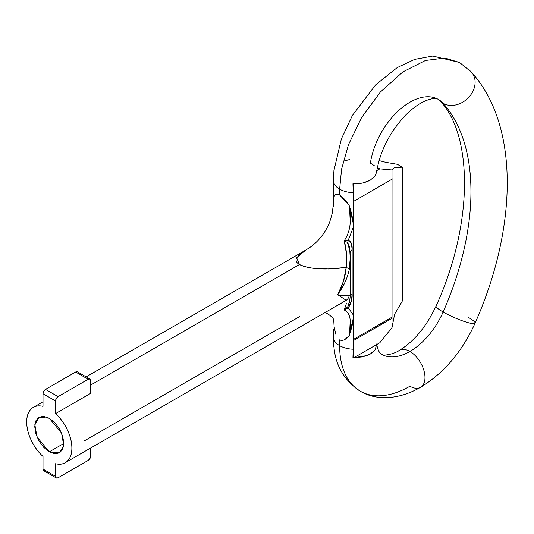 <?xml version="1.0" encoding="UTF-8"?>
<svg xmlns="http://www.w3.org/2000/svg" width="534" height="534" viewBox="0 0 534 534"><rect width="100%" height="100%" fill="white"/><g stroke="black" fill="none" stroke-linecap="round" stroke-linejoin="round"><path stroke-width="0.8" d="M468.024 317.183A21.3 3.251 -156.3 0 1 474.786 323.45A21.3 3.251 -156.3 0 1 443.127 312.003A56.791 32.788 -60 0 1 409.925 351.459A56.791 32.788 -60 0 1 381.316 354.142A56.791 32.788 120 0 0 409.925 351.459A21.3 12.295 -120 0 0 397.943 351.392A21.3 12.295 60 0 1 409.925 351.459A56.791 32.788 120 0 0 443.127 312.003A21.3 3.251 -156.3 0 1 436.365 305.735A21.3 3.251 23.7 0 0 443.127 312.003A227.164 131.157 120 0 0 443.127 103.329A56.791 32.788 120 0 0 436.825 98.63A56.791 32.788 120 0 0 396.962 112.18A56.791 32.788 120 0 0 370.409 163.13L374.301 165.694M421.907 386.296A21.3 12.295 -120 0 0 423.415 368.914A21.3 12.295 -120 0 0 409.925 351.459A21.3 12.295 60 0 1 423.415 368.914A21.3 12.295 60 0 1 421.907 386.296A21.3 12.295 60 0 1 409.925 386.236A99.384 57.378 -60 0 1 360.23 391.155A99.384 57.378 -60 0 1 339.644 345.658A21.3 12.295 180 0 1 333.443 337.695L333.944 346.673L333.443 337.695A21.3 12.295 -0 0 0 339.644 345.658L339.644 339.864L339.644 345.658A21.3 12.295 -0 0 0 353.448 349.236L353.448 317.596L349.189 335.659L344.837 339.511M333.443 181.193A21.3 12.295 -0 0 0 339.644 189.156L341.573 169.178L348.435 144.794L361.425 117.854L380.328 92.068L402.876 71.91L425.478 60.469L444.922 58.012L459.614 62.511L444.922 58.012L425.478 60.469L402.876 71.91L380.328 92.068L361.425 117.854L348.435 144.794L341.573 169.178L339.644 189.156A21.3 12.295 180 0 1 333.443 181.193L333.443 205.39L333.443 181.193L333.944 172.789L333.443 181.193M349.396 159.613L343.289 161.261M352.947 357.646L353.448 340.545L353.488 357.954L379.808 342.761L392.003 327.589L392.003 318.331L353.488 340.565L353.488 357.954L352.947 357.646L353.448 349.236A21.3 12.295 180 0 1 339.644 345.658A99.384 57.378 120 0 0 360.23 391.155C375.409 400.473 398.124 400.26 420.572 387.29C444.061 372.952 462.23 351.579 475.073 323.163C517.6 227.377 519.529 125.377 471.462 72.177L459.614 62.511L432.834 56.03L414.771 59.354L397.249 67.584L375.803 84.692L352.427 115.404L341.406 138.827L333.87 170.887L333.944 172.789L333.924 170.386M63.846 443.447L49.288 451.857L37.033 437.039L34.837 424.67L38.995 417.214L49.288 418.235L54.862 422.734L59.581 429.102L62.738 436.378L63.846 443.447L62.738 449.241L59.581 452.872L54.862 453.793L49.288 451.857L43.721 447.358L38.995 440.991L35.838 433.715L34.73 426.639L35.838 420.845L38.995 417.214L43.721 416.3L49.288 418.235L61.544 433.054L63.74 445.423L59.581 452.872L49.288 451.857L63.846 443.447M65.261 462.711L346.206 300.315L337.768 294.781L343.482 281.164L346.206 267.414L328.61 268.982L314.206 268.382C307.424 267.547 302.518 266.259 299.487 264.51L90.7 385.054L299.487 264.51C296.57 262.821 295.509 260.779 296.317 258.389L300.508 253.537L305.955 249.972M90.7 393.324L55.563 413.61A31.947 18.443 60 0 1 66.416 461.943A31.947 18.443 60 0 1 55.563 463.726C60.395 464.9 64.32 464.039 67.344 461.142C70.368 458.245 71.876 453.893 71.876 448.086C71.876 442.279 70.368 436.185 67.344 429.797C64.32 423.409 60.395 418.015 55.563 413.61L55.563 400.994L43.014 393.745L43.014 406.367C38.181 405.193 34.256 406.047 31.232 408.944C28.209 411.841 26.7 416.193 26.7 422.007C26.7 427.814 28.209 433.908 31.232 440.296C34.256 446.684 38.181 452.078 43.014 456.477A31.947 18.443 60 0 1 32.167 408.15A31.947 18.443 60 0 1 43.014 406.367L43.014 393.745L43.748 391.275L45.523 389.399L58.072 396.642L56.297 398.518L55.563 400.994L55.563 413.61L90.7 393.324L90.7 380.702L90.7 393.324M333.63 203.26L334.137 196.832C334.524 194.363 336.36 193.735 339.644 194.957L339.644 189.156A21.3 12.295 -0 0 0 353.448 192.741L352.947 183.756L353.949 183.796L353.488 184.07L353.488 201.458L392.003 179.217L392.003 169.959L379.808 168.871L376.824 170.593M335.833 334.304L334.137 326.962L333.723 320.08M353.488 184.07L353.488 201.458L352.947 183.756L353.488 184.07M333.944 172.789L333.403 172.475L333.403 189.864L333.403 172.475L333.87 172.208M367.212 355.531L353.949 357.687L376.617 344.604L375.182 349.71L376.617 344.604L379.808 342.761L392.003 327.589L394.633 314.166L402.396 300.949L402.396 167.215L397.376 164.318L402.396 167.215L394.633 167.476L392.003 169.959L379.808 168.871L377.384 167.476L379.808 168.871L376.617 170.713M379.067 160.594L385.695 162.316L397.376 164.318L385.695 162.316L379.067 160.594M333.403 346.366L333.403 328.977L333.403 346.366L333.944 346.673M376.603 172.068L375.182 175.819L370.302 180.152L362.8 182.982L353.949 183.796C359.709 184.03 365.163 182.815 370.302 180.152L375.182 175.819L376.577 172.275C379.901 151.462 389.46 132.525 405.259 115.477C414.624 106.126 423.429 100.592 431.666 98.883C435.337 98.45 437.56 98.623 438.321 99.404L439.689 100.546C472.063 133.286 474.626 221.51 436.078 306.022C426.326 326.721 414.057 341.513 399.272 350.404C394.239 354.182 382.211 356.358 381.53 354.269C381.176 353.588 379 354.563 376.543 344.009M436.825 98.63A56.791 32.788 -60 0 1 443.127 103.329A21.3 17.081 -41.8 0 0 468.151 97.962A21.3 17.081 -41.8 0 0 472.543 73.558A21.3 17.081 138.2 0 1 468.151 97.962A21.3 17.081 138.2 0 1 443.127 103.329A227.164 131.157 -60 0 1 443.127 312.003A21.3 3.251 23.7 0 0 474.786 323.45M339.644 189.156L339.644 194.957L349.189 205.523L353.448 224.38L353.448 192.741A21.3 12.295 180 0 1 339.644 189.156M371.864 353.041L370.302 354.042L375.182 349.71M468.024 69.393A21.3 17.081 138.2 0 1 472.543 73.558M353.949 357.687L362.8 356.872L370.302 354.042M353.949 183.796L352.947 183.756M392.003 169.959L394.633 167.476L402.396 167.215L402.396 300.949L394.633 314.166L392.003 327.589L392.003 169.885M392.043 178.042L392.003 318.124M392.003 318.331L353.448 340.545L353.481 226.796L353.481 315.227L348.315 307.898L351.379 300.916L352.14 294.187L352.14 249.391L351.372 243.517L348.315 240.093L353.481 226.796L353.448 201.431M392.003 179.217L353.488 201.458M392.043 317.149L392.036 178.036L392.043 317.149M353.448 339.43L392.036 317.149L353.448 339.43M299.487 316.675L84.425 440.844M43.014 456.477L43.014 469.099L55.563 476.341L55.563 463.726L55.563 476.341L56.297 477.97L58.072 477.79L88.19 460.401L58.072 477.79A3.551 2.049 -60 0 1 56.297 477.97A3.551 2.049 -60 0 1 55.563 476.341L43.014 469.099L43.014 456.477M339.637 194.95L339.644 194.957C342.488 196.739 345.665 200.263 349.189 205.523L350.177 213.96L350.191 222.738C349.857 229.146 347.868 235.167 344.23 240.814C346.613 249.572 347.274 258.443 346.206 267.414C325.193 270.217 309.627 269.249 299.487 264.51L296.624 257.722L305.828 250.046L309.32 247.843C316.869 242.67 322.85 235.848 327.269 227.391C328.63 225.528 330.332 220.602 332.382 212.612L334.137 196.832L333.303 206.718M350.251 258.002L349.236 269.71L350.251 258.429L349.576 247.095L347.774 242.656L344.223 240.807L346.486 253.997M346.479 303.305L344.23 310.014C347.874 311.743 349.863 315.22 350.191 320.447L350.177 327.883L349.189 335.652C345.665 339.851 342.488 341.253 339.644 339.864L339.637 339.858M333.743 320.353L333.67 319.479M337.715 305.408L346.206 300.315A7.102 6.982 -96.2 0 0 349.236 295.295C347.34 296.09 343.516 295.903 337.768 294.735L344.944 295.769L349.236 295.295A7.102 6.982 83.8 0 1 346.206 300.315L337.768 294.735M344.937 282.379L342.401 287.339L337.768 294.414C343.516 286.624 347.334 278.388 349.236 269.71A7.102 2.456 -168.9 0 0 346.206 267.414A7.102 2.456 11.1 0 1 349.236 269.71M350.251 296.03L349.236 295.295M348.308 307.911L344.223 309.994L347.774 306.756L349.583 301.763L350.251 295.949M350.224 320.794L349.603 333.062M349.189 335.659L351.933 326.828L353.448 317.596M353.481 315.227L348.315 307.898L344.223 309.994L347.774 306.756L348.315 307.898L347.774 306.756L349.837 300.275M344.223 240.807L348.308 240.086L353.481 226.796M353.448 224.38L351.933 214.968L350.117 208.373M349.583 208.153L350.244 221.97M350.037 251.347L347.387 242.483M346.206 267.414C345.398 276.792 342.581 285.777 337.768 294.368L337.768 294.414M348.075 240.146L347.774 242.656L348.315 240.093C351.138 241.481 352.413 244.585 352.14 249.391L350.084 252.642L352.14 249.391L352.14 294.187L350.251 296.136L352.14 294.187C352.427 298.639 351.152 303.205 348.315 307.898M90.7 456.056L90.7 448.026L90.7 456.056A3.551 2.049 -60 0 1 88.19 460.401L89.966 458.532L90.7 456.056M45.523 470.547L43.748 470.721L43.014 469.099A3.551 2.049 120 0 0 43.748 470.721L56.297 477.97M90.7 380.702L89.966 379.08L88.19 379.253L58.072 396.642L88.19 379.253L75.641 372.011L45.523 389.399L75.641 372.011L77.417 371.838A3.551 2.049 120 0 0 75.641 372.011L88.19 379.253A3.551 2.049 -60 0 1 89.966 379.08A3.551 2.049 -60 0 1 90.7 380.702M55.563 400.994A3.551 2.049 -60 0 1 58.072 396.642L45.523 389.399A3.551 2.049 120 0 0 43.014 393.745L55.563 400.994M360.23 391.155C344.196 380.462 335.412 365.476 333.877 346.192M33.315 407.382L43.014 401.782M86.148 376.877L305.849 250.032M333.91 319.973C333.283 318.311 331.227 316.248 327.736 313.778L325.213 312.63M350.244 295.736L350.244 259.471M350.03 251.214L350.257 258.282M349.777 300.675L349.83 300.328M89.966 379.08L77.417 371.838"/></g></svg>
